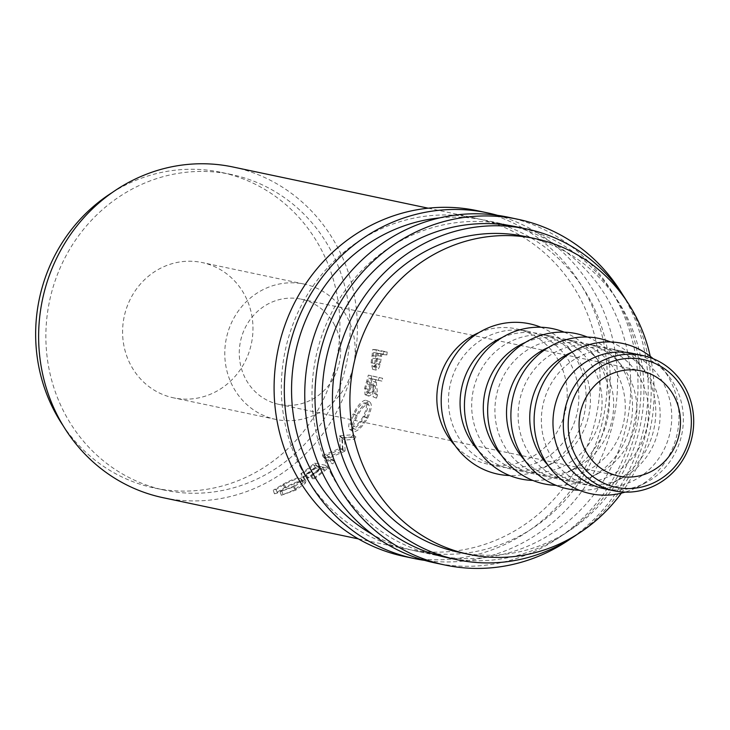 <?xml version="1.0" encoding="UTF-8"?>
<svg xmlns="http://www.w3.org/2000/svg" width="730" height="730" viewBox="0 0 730 730"><rect width="100%" height="100%" fill="white"/><g stroke="black" fill="none" stroke-linecap="round" stroke-linejoin="round"><path stroke-width="0.55" stroke-dasharray="3.65 2.74" d="M497.559 215.332A176.678 166.166 -78.1 0 1 597.779 298.597A176.678 166.166 -78.1 0 1 586.719 484.264A176.678 166.166 -78.1 0 1 424.75 560.403M477.192 210.678A176.678 166.166 -78.1 0 1 587.559 296.444A176.678 166.166 -78.1 0 1 573.397 486.655A176.678 166.166 -78.1 0 1 404.238 556.433M622.471 294.4A176.678 166.166 -78.1 0 1 628.439 305.067A176.678 166.166 -78.1 0 1 570.96 538.548M507.852 217.148A176.678 166.166 -78.1 0 1 618.219 302.913A176.678 166.166 -78.1 0 1 604.057 493.124A176.678 166.166 -78.1 0 1 434.898 562.903M130.314 364.27A69.14 65.016 -78.1 0 1 135.862 289.846A69.14 65.016 -78.1 0 1 202.055 262.535A69.14 65.016 -78.1 0 1 245.243 296.097A69.14 65.016 -78.1 0 1 239.696 370.53A69.14 65.016 -78.1 0 1 173.503 397.832A69.14 65.016 -78.1 0 1 130.314 364.27M232.514 385.841A69.14 65.016 -78.1 0 1 238.053 311.409A69.14 65.016 -78.1 0 1 304.246 284.107A69.14 65.016 -78.1 0 1 347.434 317.659A69.14 65.016 -78.1 0 1 341.895 392.092A69.14 65.016 -78.1 0 1 275.703 419.394A69.14 65.016 -78.1 0 1 232.514 385.841M632.436 353.356A69.14 65.016 -78.1 0 1 668.215 375.494A69.14 65.016 -78.1 0 1 675.624 386.909A69.14 65.016 -78.1 0 1 645.566 482.84A69.14 65.016 -78.1 0 1 603.892 488.644M653.222 358.74A76.814 72.243 -78.1 0 1 662.165 367.993A76.814 72.243 -78.1 0 1 670.395 380.677A76.814 72.243 -78.1 0 1 636.998 487.266A76.814 72.243 -78.1 0 1 625.081 492.12M664.017 384.464A69.14 65.016 -78.1 0 1 658.469 458.896A69.14 65.016 -78.1 0 1 592.276 486.198A69.14 65.016 -78.1 0 1 549.088 452.637A69.14 65.016 -78.1 0 1 554.636 378.204A69.14 65.016 -78.1 0 1 620.828 350.902A69.14 65.016 -78.1 0 1 664.017 384.464M571.782 352.262A69.14 65.016 -78.1 0 1 609.212 348.447A69.14 65.016 -78.1 0 1 644.991 370.594A69.14 65.016 -78.1 0 1 652.401 382.009A69.14 65.016 -78.1 0 1 622.334 477.94A69.14 65.016 -78.1 0 1 580.669 483.744A69.14 65.016 -78.1 0 1 547.956 465.138M610.581 341.959A76.814 72.243 -78.1 0 1 638.933 363.093A76.814 72.243 -78.1 0 1 647.172 375.767A76.814 72.243 -78.1 0 1 613.766 482.366A76.814 72.243 -78.1 0 1 579.292 490.241M640.785 379.563A69.14 65.016 -78.1 0 1 635.246 453.987A69.14 65.016 -78.1 0 1 569.053 481.298A69.14 65.016 -78.1 0 1 525.865 447.736A69.14 65.016 -78.1 0 1 531.404 373.304A69.14 65.016 -78.1 0 1 597.596 346.002A69.14 65.016 -78.1 0 1 640.785 379.563M548.549 347.352A69.14 65.016 -78.1 0 1 585.989 343.547A69.14 65.016 -78.1 0 1 621.759 365.693A69.14 65.016 -78.1 0 1 629.178 377.109A69.14 65.016 -78.1 0 1 599.111 473.04A69.14 65.016 -78.1 0 1 557.437 478.844A69.14 65.016 -78.1 0 1 524.733 460.238M587.358 337.059A76.814 72.243 -78.1 0 1 615.709 358.193A76.814 72.243 -78.1 0 1 623.949 370.867A76.814 72.243 -78.1 0 1 590.543 477.466A76.814 72.243 -78.1 0 1 556.068 485.34M617.562 374.654A69.14 65.016 -78.1 0 1 612.014 449.087A69.14 65.016 -78.1 0 1 545.821 476.398A69.14 65.016 -78.1 0 1 502.642 442.836A69.14 65.016 -78.1 0 1 508.18 368.404A69.14 65.016 -78.1 0 1 574.373 341.102A69.14 65.016 -78.1 0 1 617.562 374.654M525.326 342.452A69.14 65.016 -78.1 0 1 562.757 338.647A69.14 65.016 -78.1 0 1 598.536 360.793A69.14 65.016 -78.1 0 1 605.946 372.209A69.14 65.016 -78.1 0 1 575.888 468.14A69.14 65.016 -78.1 0 1 534.214 473.943A69.14 65.016 -78.1 0 1 501.51 455.337M564.135 332.15A76.814 72.243 -78.1 0 1 592.486 353.293A76.814 72.243 -78.1 0 1 600.717 365.967A76.814 72.243 -78.1 0 1 567.32 472.556A76.814 72.243 -78.1 0 1 532.845 480.44M594.339 369.754A69.14 65.016 -78.1 0 1 588.791 444.187A69.14 65.016 -78.1 0 1 522.598 471.489A69.14 65.016 -78.1 0 1 479.409 437.936A69.14 65.016 -78.1 0 1 484.957 363.504A69.14 65.016 -78.1 0 1 551.15 336.202A69.14 65.016 -78.1 0 1 594.339 369.754M502.103 337.552A69.14 65.016 -78.1 0 1 539.534 333.747A69.14 65.016 -78.1 0 1 575.313 355.893A69.14 65.016 -78.1 0 1 582.722 367.309A69.14 65.016 -78.1 0 1 552.656 463.24A69.14 65.016 -78.1 0 1 510.982 469.043A69.14 65.016 -78.1 0 1 478.278 450.437M540.903 327.25A76.814 72.243 -78.1 0 1 569.254 348.392A76.814 72.243 -78.1 0 1 577.494 361.067A76.814 72.243 -78.1 0 1 544.087 467.656A76.814 72.243 -78.1 0 1 509.613 475.54M571.106 364.854A69.14 65.016 -78.1 0 1 565.567 439.287A69.14 65.016 -78.1 0 1 499.375 466.589A69.14 65.016 -78.1 0 1 456.186 433.036A69.14 65.016 -78.1 0 1 461.725 358.603A69.14 65.016 -78.1 0 1 527.918 331.301A69.14 65.016 -78.1 0 1 571.106 364.854M478.871 332.652A69.14 65.016 -78.1 0 1 516.311 328.847A69.14 65.016 -78.1 0 1 559.49 362.409A69.14 65.016 -78.1 0 1 553.951 436.841A69.14 65.016 -78.1 0 1 487.759 464.143A69.14 65.016 -78.1 0 1 455.055 445.537M650.238 356.295A161.321 151.712 -78.1 0 1 621.367 493.142M525.116 236.493A161.321 151.712 -78.1 0 1 625.893 314.794A161.321 151.712 -78.1 0 1 612.954 488.47A161.321 151.712 -78.1 0 1 458.504 552.181M332.077 252.799A161.321 151.712 -78.1 0 1 319.147 426.475A161.321 151.712 -78.1 0 1 164.697 490.186A161.321 151.712 -78.1 0 1 63.921 411.884A161.321 151.712 -78.1 0 1 76.86 238.208A161.321 151.712 -78.1 0 1 231.31 174.497A161.321 151.712 -78.1 0 1 332.077 252.799M112.383 192.437A161.321 151.712 -78.1 0 1 221.09 172.344A161.321 151.712 -78.1 0 1 321.857 250.645A161.321 151.712 -78.1 0 1 308.927 424.322A161.321 151.712 -78.1 0 1 154.477 488.032A161.321 151.712 -78.1 0 1 63.154 425.727M334.668 325.233A53.774 50.571 101.9 0 0 301.079 299.136A53.774 50.571 101.9 0 0 249.596 320.37A53.774 50.571 101.9 0 0 245.28 378.259A53.774 50.571 101.9 0 0 278.878 404.365A53.774 50.571 101.9 0 0 330.362 383.131A53.774 50.571 101.9 0 0 334.668 325.233M626.659 300.952A169.004 158.939 -78.1 0 1 632.271 311.007A169.004 158.939 -78.1 0 1 577.43 534.241M516.484 226.82A169.004 158.939 -78.1 0 1 622.051 308.854A169.004 158.939 -78.1 0 1 608.51 490.797A169.004 158.939 -78.1 0 1 446.705 557.538M330.909 473.35A169.004 158.939 101.9 0 0 436.485 555.384A169.004 158.939 101.9 0 0 598.29 488.644A169.004 158.939 101.9 0 0 611.831 306.7A169.004 158.939 101.9 0 0 506.264 224.667A169.004 158.939 101.9 0 0 344.46 291.407A169.004 158.939 101.9 0 0 330.909 473.35M439.56 217.905A169.004 158.939 -78.1 0 1 485.824 220.35A169.004 158.939 -78.1 0 1 591.4 302.384A169.004 158.939 -78.1 0 1 577.85 484.328A169.004 158.939 -78.1 0 1 416.045 551.068A169.004 158.939 -78.1 0 1 372.738 534.615M381.607 356.176A169.004 158.939 -78.1 0 0 381.89 353.868L386.882 354.926A169.004 158.939 -78.1 0 0 387.192 352.024L376.37 349.743A169.004 158.939 -78.1 0 1 375.64 356.076L374.673 363.421L376.224 370.119C377.729 370.311 379.052 368.385 380.202 364.325L381.607 356.176L378.021 355.756L376.634 363.723L372.692 369.371L371.114 362.819L372.054 355.629A165.162 155.326 -78.1 0 0 372.774 349.442L383.588 351.723A165.162 155.326 -78.1 0 1 383.286 354.561L378.295 353.502A165.162 155.326 -78.1 0 1 378.021 355.756M376.397 398.151A169.004 158.939 -78.1 0 0 377.647 394.766L376.279 382.337A169.004 158.939 -78.1 0 0 376.908 380.056L381.899 381.106A169.004 158.939 -78.1 0 0 382.63 378.286L371.816 376.005A169.004 158.939 -78.1 0 1 370.119 382.283L368.075 389.346L368.623 396.089C371.123 395.669 373.331 392.238 375.266 385.805L376.397 398.151L373.039 396.801L371.816 384.71C369.937 391.006 367.747 394.355 365.265 394.748L368.404 396.016M356.349 415.689C351.477 424.924 350.455 430.253 353.293 431.685C357.399 431.759 362.171 427.305 367.601 418.317C371.908 408.973 372.446 403.425 369.207 401.664C365.557 401.819 361.268 406.5 356.349 415.689L353.192 413.892C348.438 422.916 347.489 428.136 350.336 429.55C354.452 429.623 359.16 425.28 364.443 416.52C368.65 407.358 369.134 401.92 365.894 400.213C362.244 400.35 358.01 404.913 353.192 413.892M352.517 431.357L349.551 429.213L352.517 431.357M369.69 401.829L365.894 400.213L369.69 401.829M345.107 450.821A169.004 158.939 -78.1 0 1 344.688 451.304L329.038 458.112L334.65 461.898A169.004 158.939 -78.1 0 1 332.57 463.878L324.804 458.659A169.004 158.939 -78.1 0 0 325.105 458.367L342.972 450.638L342.379 438.429A169.004 158.939 -78.1 0 0 342.625 438.1L355.921 436.932A169.004 158.939 -78.1 0 1 354.232 439.296L344.606 440.126L345.107 450.821L342.461 448.275L341.795 437.781L344.606 440.126M303.899 477.128A169.004 158.939 -78.1 0 0 315.844 468.039L319.165 468.742A169.004 158.939 -78.1 0 1 307.23 477.831L308.343 478.068A169.004 158.939 -78.1 0 0 320.278 468.97L324.439 469.846A169.004 158.939 -78.1 0 1 312.495 478.944L313.608 479.181A169.004 158.939 -78.1 0 0 327.715 468.24L316.902 465.959A169.004 158.939 -78.1 0 1 302.795 476.9L303.899 477.128L301.974 473.943L300.86 473.706L302.795 476.9M274.48 493.827L277.382 493.015L285.841 487.777C293.414 483.78 298.962 481.8 302.485 481.827L303.342 482.338L294.82 489.793L281.315 495.268L295.915 490.04L305.277 483.251L305.934 480.97L304.784 480.285C300.541 480.258 293.807 482.703 284.572 487.622L274.48 493.827L273.23 490.268L276.086 489.474L284.317 484.346C291.726 480.44 297.174 478.506 300.678 478.552L301.554 479.072L293.296 486.363L280.074 491.71L294.391 486.609L303.498 479.957L304.109 477.739L302.932 477.046C298.707 477 292.082 479.382 283.058 484.191L273.23 490.268M300.258 466.881A169.004 158.939 101.9 0 0 405.825 548.914A169.004 158.939 101.9 0 0 567.63 482.174A169.004 158.939 101.9 0 0 581.18 300.231A169.004 158.939 101.9 0 0 475.604 218.197A169.004 158.939 101.9 0 0 313.8 284.937A169.004 158.939 101.9 0 0 300.258 466.881M232.888 166.978A169.004 158.939 -78.1 0 1 338.464 249.012A169.004 158.939 -78.1 0 1 324.914 430.955A169.004 158.939 -78.1 0 1 163.109 497.705M277.382 493.015L276.086 489.474M285.841 487.777L284.317 484.346M302.485 481.827L300.678 478.552M294.82 489.793L293.296 486.363M282.93 494.183L281.634 490.642M281.315 495.268L280.074 491.71M295.915 490.04L294.391 486.609M305.277 483.251L303.498 479.957M304.784 480.285L302.932 477.046M284.572 487.622L283.058 484.191M315.844 468.039L313.635 465.056A165.162 155.326 -78.1 0 1 301.974 473.943M313.635 465.056L316.966 465.758A165.162 155.326 -78.1 0 1 305.295 474.646L306.408 474.874L308.343 478.068M319.165 468.742L316.966 465.758M307.23 477.831L305.295 474.646M320.278 468.97L318.079 465.986A165.162 155.326 -78.1 0 1 306.408 474.874M318.079 465.986L322.231 466.871A165.162 155.326 -78.1 0 1 310.569 475.759L311.673 475.987L313.608 479.181M324.439 469.846L322.231 466.871M312.495 478.944L310.569 475.759M327.715 468.24L325.471 465.293A165.162 155.326 -78.1 0 1 311.673 475.987M325.471 465.293L314.648 463.012A165.162 155.326 -78.1 0 1 300.86 473.706M316.902 465.959L314.648 463.012M342.461 448.275A165.162 155.326 -78.1 0 1 342.051 448.749L344.688 451.304M334.65 461.898L332.241 459.097L326.584 455.365L329.038 458.112M326.584 455.365L342.051 448.749M332.241 459.097A165.162 155.326 -78.1 0 1 330.206 461.031L332.57 463.878M355.921 436.932L353.028 434.697L339.797 435.792A165.162 155.326 -78.1 0 1 339.55 436.111L340.326 448.083L322.66 455.602A165.162 155.326 -78.1 0 1 322.377 455.885L324.804 458.659M322.377 455.885L330.206 461.031M322.66 455.602L325.105 458.367M340.326 448.083L342.972 450.638M339.55 436.111L342.379 438.429M339.797 435.792L342.625 438.1M353.028 434.697A165.162 155.326 -78.1 0 1 351.385 437.014L354.232 439.296M341.795 437.781L351.385 437.014M367.601 418.317L364.443 416.52M354.242 414.248L357.39 416.054C361.469 408.471 365.027 404.566 368.075 404.347L364.781 402.832C367.345 404.274 366.88 408.718 363.394 416.182C359.087 423.491 355.245 427.159 351.869 427.169C349.615 425.909 350.409 421.602 354.242 414.248C358.229 406.838 361.742 403.033 364.781 402.832L368.477 404.493M363.394 416.182L366.542 417.989C362.144 425.471 358.248 429.222 354.862 429.258L351.285 426.931L354.862 429.258C352.617 427.981 353.466 423.573 357.39 416.054M366.542 417.989C370.119 410.351 370.63 405.807 368.075 404.347L368.477 404.484M382.63 378.286L368.321 375.111A165.162 155.326 -78.1 0 1 366.661 381.243L364.662 388.141L365.036 394.674M368.075 389.346L364.662 388.141M368.623 396.089L365.265 394.748M375.266 385.805L371.816 384.71M377.647 394.766L374.262 393.497A165.162 155.326 -78.1 0 1 373.039 396.801M374.262 393.497L372.811 381.325L376.279 382.337M376.908 380.056L373.422 379.098A165.162 155.326 -78.1 0 1 372.811 381.325M373.422 379.098L381.899 381.106M379.135 377.392A165.162 155.326 -78.1 0 1 378.414 380.148M371.816 376.005L368.321 375.111M370.73 384.454C369.499 388.98 368.002 391.517 366.241 392.074L369.626 393.351L366.241 392.074C365.201 390.906 365.474 388.159 367.071 383.825A165.162 155.326 -78.1 0 0 368.714 378.103L372.318 378.861L370.73 384.454L374.18 385.549C372.911 390.176 371.397 392.776 369.626 393.351C368.595 392.165 368.887 389.355 370.512 384.92L367.071 383.825M368.714 378.103L375.795 379.819L374.18 385.549M375.795 379.819L372.318 378.861M372.19 379.062A169.004 158.939 -78.1 0 1 370.512 384.92M374.673 363.421L371.114 362.819M376.224 370.119L372.692 369.371M380.202 364.325L376.634 363.723M381.89 353.868L378.295 353.502M386.882 354.926L383.286 354.561M387.192 352.024L383.588 351.723M376.37 349.743L372.774 349.442M376.488 358.795C375.959 363.385 374.882 365.986 373.258 366.57C372.072 365.456 371.926 362.691 372.82 358.275A165.162 155.326 -78.1 0 0 373.577 352.508L377.182 353.274L376.488 358.795L380.065 359.288C379.518 363.987 378.432 366.642 376.808 367.254L373.258 366.57M373.577 352.508L380.777 353.639L380.065 359.288M380.777 353.639L377.182 353.274M377.173 352.873A169.004 158.939 -78.1 0 1 376.406 358.768L372.82 358.275M376.808 367.254C375.621 366.122 375.494 363.294 376.406 358.768M370.119 382.283L366.661 381.243M375.64 356.076L372.054 355.629M304.246 284.107L202.055 262.535M645.566 482.84L636.998 487.266M592.276 486.198L580.669 483.744M622.334 477.94L613.766 482.366M569.053 481.298L557.437 478.844M599.111 473.04L590.543 477.466M545.821 476.398L534.214 473.943M575.888 468.14L567.32 472.556M522.598 471.489L510.982 469.043M552.656 463.24L544.087 467.656M499.375 466.589L487.759 464.143M164.697 490.186L154.477 488.032M301.079 299.136L640.876 370.831M436.485 555.384L416.045 551.068M405.825 548.914L358.403 538.913M475.604 218.197L428.191 208.187M506.264 224.667L485.824 220.35M278.878 404.365L618.675 476.06M231.31 174.497L221.09 172.344M527.918 331.301L516.311 328.847M575.313 355.893L569.254 348.392M551.15 336.202L539.534 333.747M598.536 360.793L592.486 353.293M574.373 341.102L562.757 338.647M621.759 365.693L615.709 358.193M597.596 346.002L585.989 343.547M644.991 370.594L638.933 363.093M620.828 350.902L609.212 348.447M668.215 375.494L662.165 367.993M275.703 419.394L173.503 397.832M301.554 479.072L303.342 482.338M304.109 477.739L305.934 480.97"/><path stroke-width="1.09" d="M575.514 455.648A65.299 61.411 101.9 0 0 658.88 480.075A65.299 61.411 101.9 0 0 684.046 391.253A65.299 61.411 101.9 0 0 600.68 366.825A65.299 61.411 101.9 0 0 575.514 455.648M685.963 389.09A69.14 65.016 -78.1 0 1 680.424 463.523A69.14 65.016 -78.1 0 1 614.231 490.825A69.14 65.016 -78.1 0 1 571.042 457.272A69.14 65.016 -78.1 0 1 576.581 382.839A69.14 65.016 -78.1 0 1 642.774 355.537A69.14 65.016 -78.1 0 1 685.963 389.09M424.75 560.403A176.678 166.166 -78.1 0 1 414.457 558.587A176.678 166.166 -78.1 0 1 304.091 472.83A176.678 166.166 -78.1 0 1 318.253 282.61A176.678 166.166 -78.1 0 1 487.412 212.841A176.678 166.166 -78.1 0 1 497.559 215.332M414.457 558.587L404.238 556.433A176.678 166.166 -78.1 0 1 293.871 470.667A176.678 166.166 -78.1 0 1 308.033 280.457A176.678 166.166 -78.1 0 1 477.192 210.678L487.412 212.841M570.96 538.548A176.678 166.166 -78.1 0 1 445.118 565.057A176.678 166.166 -78.1 0 1 334.751 479.3A176.678 166.166 -78.1 0 1 348.913 289.08A176.678 166.166 -78.1 0 1 518.072 219.31A176.678 166.166 -78.1 0 1 622.471 294.4M445.118 565.057L434.898 562.903A176.678 166.166 -78.1 0 1 324.531 477.137A176.678 166.166 -78.1 0 1 338.693 286.926A176.678 166.166 -78.1 0 1 507.852 217.148L518.072 219.31M614.231 490.825L603.892 488.644A69.14 65.016 -78.1 0 1 560.704 455.091A69.14 65.016 -78.1 0 1 566.243 380.659A69.14 65.016 -78.1 0 1 632.436 353.356L642.774 355.537M625.081 492.12A76.814 72.243 -78.1 0 1 542.709 456.423A76.814 72.243 -78.1 0 1 560.914 360.255A76.814 72.243 -78.1 0 1 653.222 358.74M547.956 465.138A69.14 65.016 -78.1 0 1 537.481 450.191A69.14 65.016 -78.1 0 1 571.782 352.262M579.292 490.241A76.814 72.243 -78.1 0 1 519.477 451.523A76.814 72.243 -78.1 0 1 529.451 363.85A76.814 72.243 -78.1 0 1 610.581 341.959M524.733 460.238A69.14 65.016 -78.1 0 1 514.248 445.282A69.14 65.016 -78.1 0 1 548.549 347.352M556.068 485.34A76.814 72.243 -78.1 0 1 496.254 446.623A76.814 72.243 -78.1 0 1 506.219 358.95A76.814 72.243 -78.1 0 1 587.358 337.059M501.51 455.337A69.14 65.016 -78.1 0 1 491.025 440.382A69.14 65.016 -78.1 0 1 525.326 342.452M532.845 480.44A76.814 72.243 -78.1 0 1 473.031 441.723A76.814 72.243 -78.1 0 1 482.995 354.05A76.814 72.243 -78.1 0 1 564.135 332.15M478.278 450.437A69.14 65.016 -78.1 0 1 467.802 435.481A69.14 65.016 -78.1 0 1 502.103 337.552M509.613 475.54A76.814 72.243 -78.1 0 1 449.799 436.823A76.814 72.243 -78.1 0 1 459.763 349.15A76.814 72.243 -78.1 0 1 540.903 327.25M455.055 445.537A69.14 65.016 -78.1 0 1 444.57 430.581A69.14 65.016 -78.1 0 1 478.871 332.652M621.367 493.142A161.321 151.712 -78.1 0 1 468.724 554.335A161.321 151.712 -78.1 0 1 367.957 476.033A161.321 151.712 -78.1 0 1 380.887 302.357A161.321 151.712 -78.1 0 1 535.336 238.655A161.321 151.712 -78.1 0 1 636.113 316.957A161.321 151.712 -78.1 0 1 650.238 356.295M468.724 554.335L458.504 552.181A161.321 151.712 -78.1 0 1 357.737 473.88A161.321 151.712 -78.1 0 1 370.667 300.203A161.321 151.712 -78.1 0 1 525.116 236.493L535.336 238.655M63.154 425.727A161.321 151.712 -78.1 0 1 53.701 409.722A161.321 151.712 -78.1 0 1 112.383 192.437M585.086 449.963A53.774 50.571 -78.1 0 1 589.393 392.074A53.774 50.571 -78.1 0 1 640.876 370.831A53.774 50.571 -78.1 0 1 674.474 396.938A53.774 50.571 -78.1 0 1 670.158 454.827A53.774 50.571 -78.1 0 1 618.675 476.06A53.774 50.571 -78.1 0 1 585.086 449.963M577.43 534.241A169.004 158.939 -78.1 0 1 456.925 559.7A169.004 158.939 -78.1 0 1 351.349 477.666A169.004 158.939 -78.1 0 1 364.9 295.723A169.004 158.939 -78.1 0 1 526.704 228.983A169.004 158.939 -78.1 0 1 626.659 300.952M456.925 559.7L446.705 557.538A169.004 158.939 -78.1 0 1 341.129 475.513A169.004 158.939 -78.1 0 1 354.68 293.57A169.004 158.939 -78.1 0 1 516.484 226.82L526.704 228.983M372.738 534.615A169.004 158.939 -78.1 0 1 310.478 469.043A169.004 158.939 -78.1 0 1 439.56 217.905M358.403 538.913L163.109 497.705A169.004 158.939 -78.1 0 1 57.542 415.671A169.004 158.939 -78.1 0 1 71.084 233.728A169.004 158.939 -78.1 0 1 232.888 166.978L428.191 208.187"/></g></svg>
